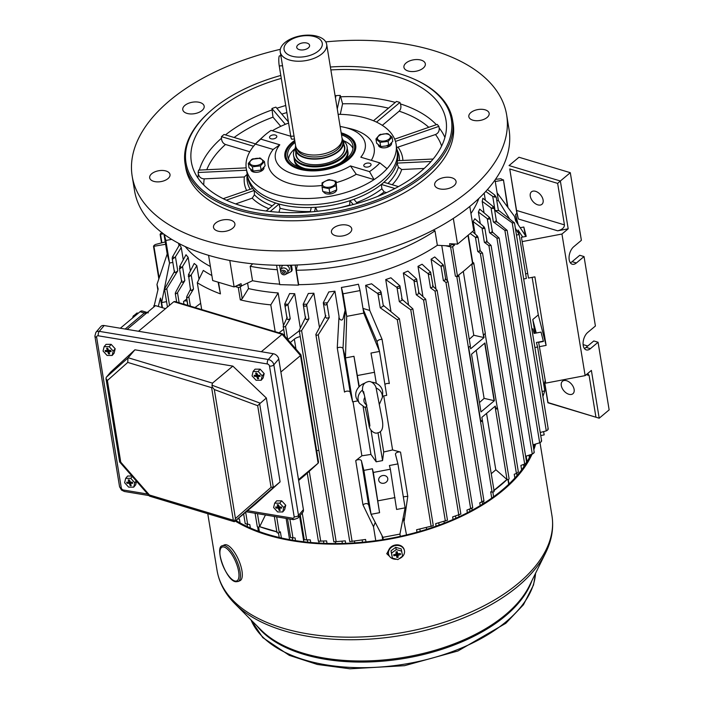<?xml version="1.0" encoding="UTF-8"?>
<svg xmlns="http://www.w3.org/2000/svg" width="704" height="704" viewBox="0 0 704 704"><rect width="100%" height="100%" fill="white"/><g stroke="black" fill="none" stroke-linecap="round" stroke-linejoin="round"><path stroke-width="1.06" d="M280.254 51.982L295.61 145.781A23.522 12.654 -9.3 0 0 296.34 147.937L297.493 150.11A22.73 12.232 -9.3 0 0 297.959 150.894A22.73 12.232 -9.3 0 0 316.95 156.904A22.73 12.232 -9.3 0 0 341.449 143.774A22.73 12.232 -9.3 0 0 341.642 142.886L342.038 140.448A23.522 12.654 -9.3 0 0 342.047 138.178L326.682 44.378A23.522 12.654 -9.3 0 0 305.809 35.2A23.522 12.654 -9.3 0 0 280.254 51.982A23.522 12.654 -9.3 0 0 301.118 61.16A23.522 12.654 -9.3 0 0 326.682 44.378M302.526 49.966A6.503 3.502 -9.3 0 0 309.593 45.329A6.503 3.502 -9.3 0 0 303.82 42.786A6.503 3.502 -9.3 0 0 296.754 47.432A6.503 3.502 -9.3 0 0 302.526 49.966M296.34 147.937A23.522 12.654 -9.3 0 0 316.483 154.959A23.522 12.654 -9.3 0 0 342.038 140.448M295.645 145.966A24.394 13.121 -9.3 0 0 295.346 149.53A24.394 13.121 -9.3 0 0 316.985 159.051A24.394 13.121 -9.3 0 0 343.49 141.645A24.394 13.121 -9.3 0 0 342.074 138.362M305.105 35.702A19.351 10.41 -9.3 0 0 284.099 47.52A19.351 10.41 -9.3 0 0 301.242 57.05A19.351 10.41 -9.3 0 0 322.238 45.232A19.351 10.41 -9.3 0 0 305.105 35.702M329.014 179.828L336.019 181.201L336.063 185.618L329.102 188.654L322.098 187.273L322.054 182.864L328.082 179.837L329.815 179.634L328.082 179.837M323.356 186.146A6.565 3.529 -9.3 0 0 332.253 186.393A6.565 3.529 -9.3 0 0 334.585 181.254A6.565 3.529 -9.3 0 0 325.688 180.998A6.565 3.529 -9.3 0 0 323.356 186.146M336.019 181.201L336.758 189.86L329.798 192.896L322.793 191.514L322.098 187.273M329.798 192.896L329.102 188.654M336.758 189.86L336.063 185.618M250.677 169.092L250.782 169.717A6.67 3.59 -9.3 0 0 251.662 171.134A6.67 3.59 -9.3 0 0 259.362 171.864A6.67 3.59 -9.3 0 0 263.938 167.57L263.868 167.13M540.734 435.547L544.166 434.887L543.62 431.605M349.738 232.927A10.296 5.544 -9.3 0 0 351.762 228.835A10.296 5.544 -9.3 0 0 344.414 224.796A10.296 5.544 -9.3 0 0 333.458 228.061A10.296 5.544 -9.3 0 0 331.434 232.162A10.296 5.544 -9.3 0 0 338.782 236.192A10.296 5.544 -9.3 0 0 349.738 232.927M487.133 117.436A10.296 5.544 -9.3 0 0 489.157 113.344A10.296 5.544 -9.3 0 0 481.809 109.305A10.296 5.544 -9.3 0 0 470.853 112.57A10.296 5.544 -9.3 0 0 468.829 116.67A10.296 5.544 -9.3 0 0 476.177 120.71A10.296 5.544 -9.3 0 0 487.133 117.436M167.983 178.605A10.296 5.544 -9.3 0 0 170.007 174.504A10.296 5.544 -9.3 0 0 162.659 170.465A10.296 5.544 -9.3 0 0 151.703 173.738A10.296 5.544 -9.3 0 0 149.679 177.83A10.296 5.544 -9.3 0 0 157.027 181.87A10.296 5.544 -9.3 0 0 167.983 178.605M202.039 110.502A10.842 5.834 -9.3 0 0 204.169 106.19A10.842 5.834 -9.3 0 0 196.434 101.939A10.842 5.834 -9.3 0 0 184.906 105.38A10.842 5.834 -9.3 0 0 182.767 109.692A10.842 5.834 -9.3 0 0 190.502 113.942A10.842 5.834 -9.3 0 0 202.039 110.502M423.201 68.121A10.842 5.834 -9.3 0 0 425.33 63.809A10.842 5.834 -9.3 0 0 417.595 59.558A10.842 5.834 -9.3 0 0 406.058 62.999A10.842 5.834 -9.3 0 0 403.929 67.311A10.842 5.834 -9.3 0 0 411.664 71.562A10.842 5.834 -9.3 0 0 423.201 68.121M453.93 185.794A10.842 5.834 -9.3 0 0 456.069 181.482A10.842 5.834 -9.3 0 0 448.334 177.232A10.842 5.834 -9.3 0 0 436.797 180.673A10.842 5.834 -9.3 0 0 434.667 184.985A10.842 5.834 -9.3 0 0 442.402 189.235A10.842 5.834 -9.3 0 0 453.93 185.794M232.778 228.175A10.842 5.834 -9.3 0 0 234.907 223.863A10.842 5.834 -9.3 0 0 227.172 219.613A10.842 5.834 -9.3 0 0 215.635 223.054A10.842 5.834 -9.3 0 0 213.506 227.374A10.842 5.834 -9.3 0 0 221.241 231.616A10.842 5.834 -9.3 0 0 232.778 228.175M280.324 49.324A189.728 102.071 -9.3 0 0 169.479 100.769A189.728 102.071 -9.3 0 0 132.185 176.246L134.543 190.678A189.728 102.071 -9.3 0 0 269.887 265.03A189.728 102.071 -9.3 0 0 471.715 204.838A189.728 102.071 -9.3 0 0 509.018 129.36L506.651 114.928A189.728 102.071 -9.3 0 0 325.767 41.888M132.185 176.246A189.728 102.071 -9.3 0 0 267.529 250.606A189.728 102.071 -9.3 0 0 469.357 190.406A189.728 102.071 -9.3 0 0 506.651 114.928M290.673 135.775A45.531 24.499 -9.3 0 0 290.162 136.083L271.084 130.381A69.388 37.33 -9.3 0 0 263.736 136.127L259.318 140.14A75.891 40.823 170.7 0 0 255.35 144.109A75.891 40.823 -9.3 0 0 246.294 168.678L247.333 174.988A75.891 40.823 -9.3 0 0 301.47 204.732A75.891 40.823 -9.3 0 0 382.202 180.646A75.891 40.823 -9.3 0 1 301.47 204.732A75.891 40.823 -9.3 0 1 247.333 174.988L247.773 177.69A75.891 40.823 -9.3 0 0 252.604 188.47A75.891 40.823 -9.3 0 0 254.276 190.45A75.891 40.823 -9.3 0 0 275.634 203.007A75.891 40.823 -9.3 0 0 279.057 204.037A75.891 40.823 -9.3 0 0 311.265 207.478A75.891 40.823 -9.3 0 0 315.524 207.275A75.891 40.823 -9.3 0 0 349.95 200.684A75.891 40.823 -9.3 0 0 353.901 199.311A75.891 40.823 -9.3 0 0 381.322 184.439A75.891 40.823 -9.3 0 0 382.642 183.357A75.891 40.823 -9.3 0 0 383.918 182.257A75.891 40.823 -9.3 0 0 396.977 163.099A75.891 40.823 -9.3 0 0 397.514 160.706A75.891 40.823 -9.3 0 0 397.558 153.164L396.088 144.144A75.891 40.823 -9.3 0 0 338.131 114.303M394.654 139.163L437.202 124.388A126.456 68.024 170.7 0 1 438.882 126.368L439.155 127.943C439.498 131.032 438.284 133.232 435.494 134.534L396.642 147.558M373.481 120.762L396.484 101.429A126.456 68.024 170.7 0 1 399.916 102.45L400.453 103.937C401.35 106.902 400.928 109.322 399.168 111.179L382.316 125.356M335.993 95.612L335.456 97.97L335.993 95.612A126.456 68.024 170.7 0 1 340.252 95.41L342.584 103.814L340.261 114.347M285.322 124.335L271.92 108.504A126.456 68.024 170.7 0 1 275.88 107.131L288.411 121.933M271.92 108.504L272.985 117.154L280.755 126.333M253.537 146.238L221.452 136.655A126.456 68.024 170.7 0 1 222.737 135.555A126.456 68.024 170.7 0 1 224.039 134.473L255.552 143.889M281.283 78.399A129.017 69.406 -9.3 0 0 216.718 110.598A129.017 69.406 -9.3 0 0 192.183 165.722A129.017 69.406 -9.3 0 0 286.836 212.608A129.017 69.406 -9.3 0 0 420.64 171.556A129.017 69.406 -9.3 0 0 446.424 124.089A129.017 69.406 -9.3 0 0 330.871 69.934M280.799 75.46A134.438 72.318 -9.3 0 0 212.441 109.322A134.438 72.318 -9.3 0 0 209.079 112.253A134.438 72.318 -9.3 0 0 240.671 209.255A134.438 72.318 -9.3 0 0 424.926 172.832A134.438 72.318 -9.3 0 0 413.362 78.804A134.438 72.318 -9.3 0 0 330.387 67.003M209.079 112.253L208.34 112.922A135.52 72.908 -9.3 0 0 185.09 163.882A135.52 72.908 -9.3 0 0 281.758 216.99A135.52 72.908 -9.3 0 0 425.929 173.994A135.52 72.908 -9.3 0 0 452.566 120.076A135.52 72.908 -9.3 0 0 414.269 79.2L413.362 78.804M185.09 163.882L185.68 167.49A135.52 72.908 -9.3 0 0 282.348 220.598A135.52 72.908 -9.3 0 0 426.518 177.602A135.52 72.908 -9.3 0 0 453.156 123.684L452.566 120.076M470.941 213.523A155.575 83.697 -9.3 0 0 478.817 198.502A155.575 83.697 -9.3 0 1 470.941 213.523M208.569 255.332L212.696 280.544L234.115 286.95L241.067 283.677L241.437 285.938L252.534 280.711A155.575 83.697 -9.3 0 0 279.673 284.143A155.575 83.697 -9.3 0 1 252.534 280.711L250.175 266.288A155.575 83.697 -9.3 0 0 277.306 269.72M250.175 266.288L252.727 263.815M235.629 203.922L252.208 198.158L254.408 194.806L254.276 190.45L226.301 200.165M246.55 170.218L198.106 172.506L198.396 174.082C199.162 177.091 201.106 178.684 204.222 178.86L244.358 176.959L247.201 174.231M221.452 136.655L221.47 138.239C221.672 141.337 223.001 143.414 225.465 144.478L249.788 151.747M424.169 168.45L401.685 169.514L398.402 167.209L396.977 163.099L431.05 161.489M386.531 192.614L384.199 191.919L381.894 188.778L381.322 184.439L394.926 188.505M349.642 205.471L349.95 200.684L353.214 204.538M320.118 210.962A76.991 41.413 -9.3 0 1 317.293 211.2L315.524 207.275L314.574 211.578M278.934 212.256L280.069 208.287L279.057 204.037L270.186 211.499M310.253 211.957L311.265 207.478L310.27 211.957M452.866 243.883A167.508 90.112 170.7 0 1 449.988 245.969L449.618 243.707L457.538 244.13L473.73 230.516L469.788 206.439M276.575 265.241L279.752 284.636L298.461 285.146L298.672 284.671A155.575 83.697 -9.3 0 0 437.351 245.291L449.988 245.969M241.437 285.938A167.508 90.112 170.7 0 1 237.97 285.138M185.222 246.576A155.575 83.697 -9.3 0 0 210.399 266.508A155.575 83.697 -9.3 0 1 185.222 246.576M453.323 218.416L457.538 244.13M433.189 230.129L434.993 230.868L437.351 245.291A155.575 83.697 -9.3 0 1 298.672 284.671L296.305 270.248A155.575 83.697 -9.3 0 0 434.993 230.868M296.305 270.248L297.308 264.994M234.115 286.95L229.786 260.489M198.106 172.506A126.456 68.024 170.7 0 1 198.634 170.113L246.18 167.86M382.202 180.646A75.891 40.823 -9.3 0 0 397.118 150.462A75.891 40.823 -9.3 0 1 382.202 180.646M275.634 203.007L266.121 211.006M353.901 199.311L357.359 203.386M383.918 182.257L398.455 186.604M397.514 160.706L433.162 159.016M395.463 141.434L438.882 126.368M376.517 122.118L399.916 102.45M337.26 108.962L340.252 95.41M252.604 188.47L223.203 198.678M298.461 285.146L295.17 265.082M148.35 312.831A5.421 3.071 106.8 0 0 146.054 313.509L127.107 329.366L155.47 305.624L165.528 308.651M120.322 328.24L140.07 311.714L144.338 312.998L125.171 329.041L144.338 312.998A5.421 3.071 -73.2 0 1 146.643 312.312A5.421 3.071 106.8 0 0 144.338 312.998L146.054 313.509M273.618 507.54L274.674 503.158L279.743 503.166L283.765 507.566L282.718 511.958L277.64 511.949L273.618 507.54M279.743 503.166L281.714 500.843L276.637 500.834L274.674 503.158M281.714 500.843L285.736 505.243L283.765 507.566M285.736 505.243L284.68 509.634L282.718 511.958M278.766 506.132L277.49 507.003L275.669 507.003L276.038 508.094L277.869 508.103L279.048 506.651M277.49 507.003L278.696 505.938M280.394 507.012L279.902 508.103L281.714 508.112L281.345 507.012L279.523 507.012L278.282 504.715L277.182 504.715L277.798 506.546M279.902 508.103L280.289 507.012M279.761 507.012L278.494 508.578L279.101 510.391L280.201 510.391L279.585 508.57M278.494 508.578L277.869 508.103M279.875 509.441L279.101 510.391M276.936 507.003L276.038 508.094M103.066 351.05L104.122 346.658L109.19 346.676L113.212 351.076L112.165 355.467L107.087 355.45L103.066 351.05M109.19 346.676L111.162 344.353L106.084 344.344L104.122 346.658M111.162 344.353L115.183 348.753L113.212 351.076M115.183 348.753L114.127 353.144L112.165 355.467M108.214 349.642L106.938 350.513L105.116 350.504L105.486 351.604L107.316 351.613L108.495 350.161M106.938 350.513L108.143 349.439M109.842 350.522L109.349 351.613L111.162 351.622L110.792 350.522L108.346 350.046L107.73 348.225L106.63 348.225L107.246 350.046M109.349 351.613L109.736 350.522M109.208 350.513L107.932 352.079L108.548 353.901L109.648 353.901L109.032 352.079M107.932 352.079L107.316 351.613M109.322 352.95L108.548 353.901M106.383 350.513L105.486 351.604M252.058 375.866L253.106 371.474L258.183 371.483L262.205 375.892L261.149 380.274L256.08 380.266L252.058 375.866M258.183 371.483L260.146 369.169L255.077 369.151L253.106 371.474M260.146 369.169L264.167 373.569L262.205 375.892M264.167 373.569L263.12 377.96L261.149 380.274M257.198 374.458L255.922 375.329L254.109 375.32L254.478 376.42L256.309 376.42L257.488 374.968M255.922 375.329L257.136 374.255M258.834 375.329L258.333 376.429L260.154 376.429L259.785 375.338L257.954 375.329L256.722 373.041L255.622 373.041L256.238 374.862M258.333 376.429L258.72 375.329M258.201 375.329L256.925 376.895L257.541 378.717L258.641 378.717L258.025 376.886M256.925 376.895L256.309 376.42M258.315 377.758L257.541 378.717M255.367 375.32L254.478 376.42M138.16 313.306L137.06 312.972L133.311 316.114L132.51 318.032M132.862 316.906L133.522 315.656L133.311 316.114L134.411 316.448M140.07 311.714A5.421 3.071 -73.2 0 1 142.366 311.027L147.259 312.497M282.867 333.986L174.909 301.497L173.809 301.717L138.503 331.267M261.316 351.718L282.119 334.312L173.809 301.717M298.637 480.471L305.246 474.936M298.496 479.626L318.138 463.188L300.52 355.573L280.878 372.011M283.008 334.814L282.119 334.312L283.008 334.814M300.52 355.573L282.119 334.312M300.978 354.904L318.534 462.123L318.182 463.153L305.158 475.006M273.231 353.707A5.421 3.863 40.3 0 1 278.749 359.005L303.415 509.626A5.421 3.863 40.3 0 1 302.773 512.336L297.862 518.135A5.421 3.863 40.3 0 0 298.496 515.425L273.83 364.813A5.421 3.863 40.3 0 0 268.321 359.506L273.231 353.707L104.183 325.547L99.273 331.355L268.321 359.506A3.256 1.461 -80.5 0 0 267.291 363.95L98.243 335.799A2.165 1.549 -139.7 0 0 96.624 337.286L121.29 487.898A2.165 1.549 -139.7 0 0 123.499 490.028L147.682 494.05M96.624 337.286A3.256 1.751 -9.3 0 1 94.89 336.072L95.876 332.358L100.786 326.559A5.421 3.863 40.3 0 1 104.183 325.547M232.839 366.106L134.904 349.8L128.172 357.755L212.494 383.134L232.839 366.106L266.358 398.015L280.095 481.888L255.438 504.099L234.326 521.726L235.435 518.514L271.058 487.326L273.935 487.045L280.095 481.888M106.366 377.194L127.97 357.993L127.741 362.419L107.386 380.512L105.987 378.567L106.286 377.282L110.686 372.082L134.904 349.8M266.358 398.015L259.653 403.779L273.346 487.397M212.494 383.134L211.974 385.211L212.291 387.077L214.315 389.541L235.435 518.514M105.987 378.567L119.627 461.877L120.754 462.15L149.45 495L149.503 496.135L234.335 521.726L273.935 487.045M149.45 495L233.341 520.247L234.238 521.136M271.058 487.326L257.682 405.698L259.653 403.779M233.341 520.247L211.631 387.666L212.291 387.077M124.626 482.733L125.682 478.342L130.759 478.35L134.781 482.75L133.725 487.142L128.647 487.133L124.626 482.733M131.938 476.027L127.644 476.018L125.682 478.342M132.334 476.485L130.759 478.35M136.268 480.99L134.781 482.75M136.541 481.298L135.687 484.818L133.725 487.142M129.774 481.325L128.498 482.187L126.676 482.187L127.054 483.287L128.876 483.287L130.055 481.835M128.498 482.187L129.703 481.122M131.402 482.196L130.909 483.296L132.73 483.296L132.352 482.196L130.53 482.196L129.298 479.899L128.198 479.899L128.814 481.73M130.909 483.296L131.296 482.196M130.777 482.196L129.501 483.762L130.117 485.575L131.208 485.584L130.592 483.754M129.501 483.762L128.876 483.287M130.891 484.625L130.117 485.575M127.943 482.187L127.054 483.287M388.01 133.742L392.075 137.086L388.089 141.39L380.028 142.34L375.954 138.996L379.465 134.825L387.077 133.514M387.209 140.202A6.565 3.529 -9.3 0 0 389.541 135.054A6.565 3.529 -9.3 0 0 380.644 134.807A6.565 3.529 -9.3 0 0 378.312 139.946A6.565 3.529 -9.3 0 0 387.209 140.202M380.222 134.526L380.846 134.235M392.075 137.086L392.77 141.328L388.784 145.631L380.723 146.582L376.649 143.238L375.954 138.996M388.784 145.631L388.089 141.39M380.723 146.582L380.028 142.34M324.386 191.831L325.01 193.292A6.67 3.59 -9.3 0 0 333.397 193.116A6.67 3.59 -9.3 0 0 336.644 189.904M323.523 191.655A6.67 3.59 -9.3 0 0 324.359 192.861L323.963 191.743M370.339 165.95A3.687 1.98 -9.3 0 0 371.061 164.49A3.687 1.98 -9.3 0 0 368.438 163.046A3.687 1.98 -9.3 0 0 364.514 164.217A3.687 1.98 -9.3 0 0 363.792 165.678A3.687 1.98 -9.3 0 0 366.423 167.121A3.687 1.98 -9.3 0 0 370.339 165.95M276.091 137.782A3.687 1.98 -9.3 0 0 276.822 136.321A3.687 1.98 -9.3 0 0 274.19 134.878A3.687 1.98 -9.3 0 0 270.266 136.039A3.687 1.98 -9.3 0 0 269.544 137.509A3.687 1.98 -9.3 0 0 272.175 138.952A3.687 1.98 -9.3 0 0 276.091 137.782M375.135 167.385A69.388 37.33 -9.3 0 0 379.887 162.906L387.024 168.705A75.891 40.823 170.7 0 1 381.163 174.337A75.891 40.823 170.7 0 1 374.07 179.599L356.25 174.266L350.451 165.915L369.53 171.618A69.388 37.33 -9.3 0 0 375.135 167.385M354.121 153.067A35.235 18.955 -9.3 0 0 355.221 146.203L355.15 145.754A35.235 18.955 170.7 0 1 346.333 161.251M294.73 140.43A35.86 19.29 -9.3 0 0 291.966 142.525A35.86 19.29 -9.3 0 0 288.552 163.398A35.86 19.29 -9.3 0 0 348.647 159.474A35.86 19.29 -9.3 0 0 354.35 152.627A35.86 19.29 -9.3 0 0 341.167 132.827M246.294 168.678A75.891 40.823 -9.3 0 0 295.31 198.088A75.891 40.823 -9.3 0 0 374.07 179.599L369.53 171.618M387.024 168.705A75.891 40.823 -9.3 0 0 396.088 144.144M288.587 123.042A75.891 40.823 -9.3 0 0 272.298 130.75M379.887 162.906L360.809 157.203A45.531 24.499 -9.3 0 0 344.247 127.274A45.531 24.499 -9.3 0 0 340.129 126.5M263.736 136.127A69.388 37.33 -9.3 0 0 260.718 139.093L279.796 144.795A45.531 24.499 -9.3 0 0 293.102 173.862A45.531 24.499 -9.3 0 0 350.451 165.915M279.796 144.795L273.178 149.442L255.35 144.109L260.718 139.093M273.178 149.442A53.662 28.873 -9.3 0 0 322.001 185.451M336.248 182.618A53.662 28.873 -9.3 0 0 356.25 174.266M387.86 146.353A5.421 2.913 -9.3 0 0 388.643 145.93M371.316 160.345A53.662 28.873 -9.3 0 0 349.404 128.454L344.247 127.274M298.901 169.013A35.235 18.955 170.7 0 1 285.604 157.142L285.683 157.599A35.235 18.955 -9.3 0 0 288.913 163.742M378.338 144.628L378.444 145.253A6.67 3.59 -9.3 0 0 379.315 146.661A6.67 3.59 -9.3 0 0 388.353 146.916L387.024 145.411M388.045 145.024L389.277 146.45A6.67 3.59 -9.3 0 0 391.6 143.097L391.53 142.666M389.277 146.45L388.335 145.684M387.763 478.535A4.611 3.881 165.6 0 0 387.71 478.254A4.611 3.881 165.6 0 0 382.448 475.596A4.611 3.881 165.6 0 0 378.726 480.26A4.611 3.881 165.6 0 0 378.778 480.542A4.611 3.881 165.6 0 0 384.041 483.19A4.611 3.881 165.6 0 0 387.763 478.535M187.255 301.488A167.508 90.112 -9.3 0 1 187.097 301.338A2.165 1.17 -9.3 0 0 186.472 300.995A2.165 1.17 -9.3 0 0 183.524 301.514L186.842 298.962M455.708 276.285L456.79 276.531A1.355 0.73 -9.3 0 0 458.207 276.373A1.355 0.73 -9.3 0 0 458.841 275.607A1.355 0.73 -9.3 0 0 458.41 275.176L458.41 275.176A167.508 90.112 170.7 0 1 457.433 275.889A1.505 0.81 170.7 0 1 455.708 276.285A1.505 0.81 170.7 0 1 455.435 276.223A1.505 0.81 170.7 0 1 455.391 276.206L450.586 246.893L445.482 245.722M454.282 243.954L454.485 245.203A167.508 90.112 170.7 0 1 452.637 246.576A1.505 0.81 170.7 0 1 450.63 246.91A1.505 0.81 170.7 0 1 450.586 246.893M300.265 327.624L294.712 293.691A155.575 83.697 -9.3 0 1 289.608 293.577L284.698 304.119L287.038 318.498L287.822 319.625L290.224 318.745L285.542 326.348L283.765 327.008L283.175 326.181L287.241 317.249M334.154 541.79L345.294 540.866L345.699 543.33M319.431 327.193L313.87 293.225A155.575 83.697 -9.3 0 1 308.308 293.498L303.195 304.26L305.51 318.375L306.354 319.625L308.933 318.815L301.602 330.598L299.798 331.197L299.209 330.334L305.738 317.02M350.09 541.552L365.578 539.458L365.983 541.886M339.029 316.29C338.58 319.334 342.338 322.124 343.27 317.786L345.136 310.182L342.998 348.348C341.757 347.116 339.847 346.958 337.26 347.864L339.029 316.29L334.919 291.174A155.575 83.697 -9.3 0 1 328.777 291.94L323.294 302.773L325.609 316.888L326.506 318.252L329.243 317.548L318.27 334.814L316.448 335.342L315.85 334.453L325.864 315.462M199.03 279.18L196.821 265.646A155.575 83.697 -9.3 0 1 194.225 263.446L188.443 274.727L190.511 289.907L191.224 290.55L193.512 289.036L188.822 296.806L187.123 297.924L186.762 296.613L190.749 288.807M187.123 297.924L186.762 296.613M306.953 304.172A165.88 89.232 -9.3 0 1 303.204 304.286L304.11 305.941C305.254 306.662 306.09 306.266 306.636 304.753L313.87 293.225M327.395 302.72A165.88 89.232 -9.3 0 1 323.382 303.116L324.245 304.445C325.433 305.43 326.339 305.131 326.946 303.53L334.919 291.174M288.156 304.242A165.88 89.232 -9.3 0 1 284.698 304.119L285.604 306.055L287.918 304.665L294.712 293.691M188.276 276.276L188.998 276.98L191.198 274.921L196.821 265.646M169.514 305.307L166.778 288.578L177.742 270.882L175.19 272.703L174.434 272.175L172.234 258.72L172.929 258.905L175.428 256.766L181.254 247.535A155.575 83.697 -9.3 0 1 179.696 244.455L172.445 257.022C172.022 258.685 172.19 259.31 172.929 258.905M179.142 302.773L177.496 292.706L184.835 280.632L182.398 282.322L181.658 281.714L179.441 268.171L180.162 268.638L182.521 266.517L188.153 257.33A155.575 83.697 -9.3 0 1 186.014 254.742L179.626 266.526L180.162 268.638M290.884 537.592L295.09 537.962L295.53 540.637M304.594 539.757L310.306 539.898L310.728 542.476M318.683 541.156L326.603 540.91L327.017 543.426M245.529 523.732L249.814 524.586L250.369 528.009M255.086 513.251L257.259 526.504A1.355 0.73 -9.3 0 0 257.778 526.962A1.355 0.73 -9.3 0 0 259.591 526.662L257.453 513.647M201.687 309.558L197.296 282.735A167.508 90.112 170.7 0 0 220.431 293.885L218.53 282.286M166.778 288.578L165.07 289.784L164.754 288.614L174.733 271.04M165.07 289.784L164.754 288.614M177.496 292.706L175.789 293.876L175.454 292.635L181.931 280.588M175.789 293.876L175.454 292.635M281.389 537.979L280.368 531.784L279.259 532.585A1.355 0.73 170.7 0 1 277.455 532.884A1.355 0.73 170.7 0 1 276.927 532.426L274.314 516.454M491.005 491.832A1.505 0.81 170.7 0 1 490.688 491.762L492.087 492.087A1.355 0.73 -9.3 0 0 493.504 491.929A1.355 0.73 -9.3 0 0 494.138 491.163L481.87 417.331L495.273 406.111L495.713 408.813C497.235 409.218 497.754 408.795 497.262 407.528L485.188 333.846M480.77 421.326C482.293 421.731 482.812 421.3 482.31 420.033L480.77 421.326L468.662 347.371L470.202 346.078M470.246 346.35L470.642 348.779L484.044 337.568L483.604 334.858L485.144 333.573M483.974 503.272L483.63 501.204M445.227 278.687L447.55 280.852L441.769 245.529M490.688 491.762L491.726 498.089M289.59 539.642L286.123 518.417M472.71 262.416L473.352 262.662A1.355 0.73 170.7 0 1 473.783 263.094A1.355 0.73 170.7 0 1 473.15 263.859A1.355 0.73 170.7 0 1 471.733 264.018L471.733 264.018A167.508 90.112 170.7 0 1 458.41 275.176M469.269 339.275A155.575 83.697 170.7 0 0 473.766 335.236L483.771 337.524A1.355 0.73 -9.3 0 0 484.044 337.568M491.278 473.695L495.898 469.753L507.03 479.574A1.355 0.73 170.7 0 0 508.446 479.415A1.355 0.73 170.7 0 0 509.08 478.65L497.534 408.135L497.262 407.528L495.713 408.813M495.801 469.832L486.561 413.398M179.001 245.643L178.614 243.302M183.26 259.776L181.254 247.535M190.379 270.917L188.153 257.33M197.296 282.735L203.315 270.424A155.575 83.697 -9.3 0 0 211.878 275.528M258.359 531.238L257.655 526.918M240.302 299.869L242.202 298.716L248.486 288.587A155.575 83.697 -9.3 0 0 278.15 292.952L270.794 304.858A167.508 90.112 170.7 0 1 240.302 299.869L238.26 287.373A167.508 90.112 170.7 0 1 235.91 286.792L235.805 286.158M220.431 293.885L218.108 282.163M300.238 336.635A8.677 4.664 -9.3 0 0 294.351 339.152L290.303 342.531M275.185 331.672L270.794 304.858M283.686 329.305L278.978 332.816M283.413 325.081L278.15 292.952M277.226 531.846L259.591 526.662A167.508 90.112 170.7 0 0 276.839 531.872M259.714 526.574L265.461 514.976M237.626 519.006L239.413 518.98L240.055 522.905M335.623 543.532L335.359 541.913M319.114 543.092L318.824 541.314M303.802 541.763L299.596 516.085M248.486 288.587L247.579 283.052M354.754 542.854L354.473 541.174M362.974 308.414L369.75 310.446L365.64 285.331A155.575 83.697 -9.3 0 0 371.58 283.791L380.195 290.567L381.04 291.984M406.507 534.926L403.19 517.598M382.034 535.647L382.694 539.678M375.258 522.465L373.49 526.715L362.974 504.856C365.429 503.184 367.303 503.149 368.606 504.733L371.061 514.307L363.871 470.386L361.425 460.847L368.614 504.768M375.778 540.707L373.49 526.715M345.074 309.936L341.396 287.452A155.575 83.697 -9.3 0 0 358.424 284.214L360.052 290.576L343.024 293.814L341.396 287.452M472.19 510.189L471.891 508.341M435.952 288.851L431.094 259.195A155.575 83.697 -9.3 0 0 434.738 256.96L443.133 264.801L443.538 265.778L440.81 266.244A165.88 89.232 -9.3 0 0 443.133 264.801M459.008 516.824L458.726 515.09M422.893 296.296L417.991 266.341A155.575 83.697 -9.3 0 0 422.074 264.238L430.602 272.105C431.156 274.692 430.355 275.246 428.217 273.768L427.918 273.53A165.88 89.232 -9.3 0 0 430.602 272.105L433.162 286.862L430.522 287.857L428.217 273.768M444.286 523.107L444.013 521.453M408.522 304.709L403.33 273.02A155.575 83.697 -9.3 0 0 407.906 271.066L416.636 279.004C416.944 281.626 416.046 282.181 413.952 280.685L413.565 280.377A165.88 89.232 -9.3 0 0 416.636 279.004L419.074 293.55L416.258 294.765L413.952 280.685M426.633 529.338L426.342 527.586M390.94 311.397L385.722 279.55A155.575 83.697 -9.3 0 0 390.905 277.781L399.942 285.877C400.013 288.473 399.027 289.036 397.003 287.558L396.484 287.135A165.88 89.232 -9.3 0 0 399.942 285.877L402.283 300.15L399.309 301.62L397.003 287.558M380.362 431.587L383.706 451.977A155.575 83.697 -9.3 0 0 392.594 449.926L383.75 395.921M353.03 401.764L361.874 455.778A155.575 83.697 -9.3 0 0 370.938 454.406L363.132 406.771M358.978 386.918L353.962 356.294L359.269 386.61M357.456 375.522L374.484 372.284L376.297 383.372M369.75 310.446L382.07 339.337C379.218 339.46 377.546 340.305 377.054 341.862L379.509 351.437L370.99 353.056L374.484 372.284M172.832 262.398L169.532 263.032L167.209 253.968L156.966 284.46L158.127 288.992L153.93 306.918M153.754 305.853L154.009 306.847M166.566 301.646L161.612 302.588L160.45 298.056L162.008 307.595M160.45 298.056L158.268 306.469M522.694 237.037L518.021 230.006L519.182 234.538L516.472 235.057M527.366 273.522L525.615 273.856M525.501 236.509L523.82 227.022L526.222 236.368L521.426 237.283L528.502 278.062L534.89 276.848L546.11 345.391L538.296 314.908L532.778 319.528L535.022 333.238M497.121 192.852L514.527 216.41L515.689 220.942L525.158 235.171M475.112 233.966L473.079 221.549A155.575 83.697 -9.3 0 0 474.848 218.759L484.167 226.934L484.889 228.413L482.654 228.545A165.88 89.232 -9.3 0 0 483.894 226.679M480.278 223.511L478.403 212.062A155.575 83.697 -9.3 0 0 479.679 209.123L489.526 217.43L490.318 219.006L488.206 219.102A165.88 89.232 -9.3 0 0 489.166 217.105M484.062 212.802L482.196 201.37A155.575 83.697 -9.3 0 0 482.865 198.246L493.495 206.8L494.349 208.454L492.422 208.481A165.88 89.232 -9.3 0 0 493.002 206.351M485.338 200.218L484.176 193.142M479.45 402.547A155.575 83.697 170.7 0 0 484.106 398.367L494.111 400.655A1.355 0.73 -9.3 0 0 494.384 400.699L484.933 342.98L471.53 354.191L480.982 411.919L494.384 400.699M484.106 398.367L476.221 350.266M473.766 335.236L463.302 271.374M454.485 245.203L452.065 244.473M242.202 298.716L240.275 286.915A1.505 0.81 170.7 0 1 238.26 287.373M242.035 285.657L240.275 286.915M506.871 479.538L493.566 490.679M495.035 406.314L507.03 479.574A167.508 90.112 170.7 0 1 494.032 490.486M200.658 303.283L194.999 307.542M361.874 455.778L355.731 460.636A3.256 1.751 170.7 0 1 359.102 459.659A3.256 1.751 170.7 0 1 361.425 460.847M299.279 330.783L287.742 339.566M480.216 505.595L479.758 502.823L483.586 500.922M447.55 280.852L448.061 281.741L445.958 282.418L443.362 280.535L441.056 266.429M431.094 259.195L440.81 266.244M432.494 285.718L437.14 290.356L435.037 291.139L430.522 287.857M467.35 512.75L466.91 510.092L472.366 507.83M417.991 266.341L427.918 273.53M418.343 292.301L425.682 299.191L423.579 300.08L416.258 294.765M453.059 519.499L452.637 516.921L460.495 514.166M403.33 273.02L413.565 280.377M436.075 526.17L435.67 523.67L447.084 520.3M401.491 298.804L412.861 308.836L410.766 309.822L399.309 301.62M385.722 279.55L396.484 287.135M400.303 536.351L399.934 534.09L405.117 507.83L397.927 463.901L395.481 454.37A3.256 1.751 170.7 0 1 395.463 454.282A3.256 1.751 170.7 0 1 397.065 452.417A3.256 1.751 170.7 0 1 400.541 452.109L392.594 449.926M416.997 532.198L416.592 529.742L432.898 525.791M383.214 305.246L399.397 318.683L397.311 319.774L380.257 307.833L377.96 293.823C379.878 295.222 380.908 294.659 381.058 292.134A165.88 89.232 -9.3 0 1 377.23 293.234L377.96 293.823M365.64 285.331L377.23 293.234M485.751 191.453L492.73 196.39L496.241 197.243L494.648 194.964L487.467 189.534M498.353 210.135L514.474 222.886L512.213 222.842L495.035 210.505L492.73 196.39M540.232 432.494L546.278 430.892C547.95 429.994 548.451 429.317 547.782 428.85M495.801 220.854L507.135 230.366L504.891 230.402L493.346 221.918L491.031 207.812L492.422 208.481M533.016 444.831L539.678 442.807C541.332 441.901 541.834 441.258 541.2 440.871M482.196 201.37L491.031 207.812M491.832 231.51L499.154 238.049L496.936 238.172L489.553 232.698L487.238 218.583L488.206 219.102M527.058 461.754L526.143 456.148L532.294 454.071C533.931 453.174 534.45 452.566 533.834 452.258M478.403 212.062L487.238 218.583M486.473 241.032L491.102 245.45L488.919 245.67L484.37 242.299L482.055 228.193L482.654 228.545M521.638 469.876L520.907 465.414L524.682 464.05C526.319 463.153 526.838 462.59 526.24 462.352M473.079 221.549L482.055 228.193M470.193 233.49L475.719 237.53L478.042 237.398L477.382 236.025L472.481 231.572M479.688 250.131L482.522 253.062L480.366 253.387L477.752 251.46L475.446 237.345M514.853 478.025L514.237 474.267L516.41 473.458C518.038 472.578 518.566 472.05 517.986 471.882M495.458 179.353L500.905 178.754L503.149 180.083L495.264 181.526M165.616 244.27L153.516 246.365L158.84 278.863M159.122 278.027L153.965 246.532C153.305 246.074 153.806 245.397 155.47 244.49L165.238 241.93M163.478 233.842L160.125 234.379L161.515 242.889M381.049 292.01L383.354 306.099L380.257 307.833M443.538 265.778L445.826 279.726L443.362 280.535M478.042 237.398L480.286 251.09L477.752 251.46M484.889 228.413L487.124 242.035L484.37 242.299M490.318 219.006L492.536 232.558L489.553 232.698M496.241 197.243L498.432 210.637L495.035 210.505M494.349 208.454L496.558 221.918L493.346 221.918M161.911 242.792L160.556 234.511C159.914 234.142 160.424 233.49 162.078 232.584M507.971 207.539L503.439 179.828L507.549 206.967M492.844 492.105L493.601 496.742M507.954 479.574L508.728 484.246M258.614 527.023L259.362 531.608M278.467 532.91L279.215 537.478M468.239 235.136L472.754 262.724A1.505 0.81 170.7 0 1 472.534 263.252A167.508 90.112 170.7 0 1 471.733 264.018L483.771 337.524M472.534 263.252L467.966 235.365M457.433 275.889L452.637 246.576M237.785 285.226L235.91 286.792M542.907 396.528L544.79 390.931L537.601 347.01L534.89 347.521M544.79 390.931L542.08 391.442M531.863 329.085L532.946 328.874L534.107 333.414L541.024 332.094L543.356 341.158L536.43 342.478L537.601 347.01M543.884 385.405L545.09 380.741M515.363 228.29L519.182 234.538L526.372 278.458L523.662 278.978M496.813 200.746L498.362 200.455L495.009 179.995M498.362 200.455L509.52 218.724M383.706 451.977L382.562 460.592L378.013 432.766M382.562 460.592L376.182 461.806L371.026 430.329M376.182 461.806L370.938 454.406M171.697 239.369L165.836 240.486L169.532 263.032L161.612 302.588L162.457 307.727M156.966 284.46L157.872 289.978M165.836 240.486L164.287 234.432M167.209 253.968L163.97 234.203M353.962 356.294L345.453 357.914L343.006 348.383L350.196 392.304A3.256 1.751 -9.3 0 0 347.873 391.107A3.256 1.751 -9.3 0 0 344.502 392.084L337.26 347.864M360.052 290.576L363.748 313.122L346.72 316.36L345.453 357.914L352.642 401.843L350.196 392.304M363.748 313.122L379.509 351.437L386.698 395.358L382.466 396.167M382.07 339.337L389.312 383.557A3.256 1.751 -9.3 0 0 384.912 384.419M357.87 400.849L352.642 401.843M345.136 310.182L346.72 316.36L343.024 293.814M397.927 463.901L389.409 465.529L390.359 469.207L373.331 472.446L372.381 468.767L363.871 470.386M405.117 507.83L396.607 509.45L390.359 469.207M372.381 468.767L379.579 512.688L373.331 472.446M377.978 500.826L395.006 497.587M379.579 512.688L371.061 514.307L382.906 537.328L383.275 539.59M399.934 534.09L382.906 537.328M318.85 450.278A8.677 4.664 -9.3 0 0 316.686 450.815M377.045 341.827L363.088 309.126M403.304 496.786L407.774 496.329L404.21 520.863M238.154 581.495L240.011 580.686A19.518 7.014 -113.5 0 0 239.474 561.994A19.518 7.014 -113.5 0 0 226.037 544.729A19.518 7.014 -113.5 0 0 224.426 544.905L222.578 545.714C213.946 546.234 226.318 581.636 236.042 581.742L238.154 581.495A19.518 7.014 -113.5 0 0 237.618 562.804A19.518 7.014 -113.5 0 0 224.18 545.538A19.518 7.014 -113.5 0 0 222.578 545.714M388.546 554.074A8.131 6.846 -14.4 0 1 388.467 553.802A8.131 6.846 -14.4 0 1 395.243 545.01A8.131 6.846 -14.4 0 1 404.219 549.754A8.131 6.846 -14.4 0 1 404.29 550.044M396.572 559.249A8.131 6.846 -14.4 0 1 388.617 554.365A8.131 6.846 -14.4 0 1 395.384 545.582A8.131 6.846 -14.4 0 1 404.369 550.326A8.131 6.846 -14.4 0 1 399.15 558.677M392.366 558.07L390.984 550.81L395.683 547.342L401.201 548.882L402.582 556.151L397.883 559.61L392.366 558.07L391.565 553.071L396.264 549.613L401.782 551.144M396.326 552.728L396.598 555.738L395.982 555.377L395.956 554.11M393.835 554.664L393.862 555.773L393.686 554.69L395.798 554.294L396.37 551.866M396.458 551.848L398.165 553.846L400.286 553.45L400.462 554.532L397.874 555.482L396.889 552.499M397.707 553.573L398.35 554.928M395.683 547.342L396.264 549.613M390.984 550.81L391.565 553.071M396.598 555.738L396.889 557.524L398.165 557.286L397.874 555.482M393.862 555.773L395.982 555.377M397.549 553.485L397.258 551.69L395.982 551.936L396.273 553.731M396.528 552.851L398.165 557.286M396.818 554.638L396.889 557.524M396.898 554.629L396.607 552.825M399.978 553.502L400.462 554.532M294.501 139.022L291.799 139.19A6.503 1.03 -93.4 0 1 290.761 136.286L279.242 65.938A6.503 1.03 -93.4 0 1 279.004 56.936A6.503 1.03 -93.4 0 1 279.497 55.854L280.87 55.774M561.29 385.554A8.131 5.069 -129.9 0 0 566.192 392.938A8.131 5.069 -129.9 0 0 572.924 393.721A8.131 5.069 -129.9 0 0 574.121 389.418A8.131 5.069 -129.9 0 0 569.219 382.034A8.131 5.069 -129.9 0 0 562.487 381.251A8.131 5.069 -129.9 0 0 561.29 385.554M530.27 196.152A8.131 5.069 -129.9 0 0 535.172 203.535A8.131 5.069 -129.9 0 0 541.904 204.318A8.131 5.069 -129.9 0 0 543.101 200.015A8.131 5.069 -129.9 0 0 538.199 192.632A8.131 5.069 -129.9 0 0 531.467 191.849A8.131 5.069 -129.9 0 0 530.27 196.152M528.502 278.062L521.426 237.283M545.706 383.134L538.639 342.355L545.706 383.134L585.138 375.628L591.378 370.41L599.201 418.211L609.145 409.886L598.066 342.25L590.401 348.665A9.759 5.535 106.8 0 1 586.256 349.888A9.759 5.535 106.8 0 1 583.123 342.302A9.759 5.535 106.8 0 1 587.743 332.429L595.408 326.014L584.038 256.564L576.374 262.979A9.759 5.535 106.8 0 1 572.229 264.211A9.759 5.535 106.8 0 1 569.096 256.626A9.759 5.535 106.8 0 1 573.716 246.752L581.381 240.328L570.302 172.691L560.358 181.007L568.19 228.809L561.95 234.027L585.138 375.628M518.214 224.726L515.574 214.456L516.947 222.825M570.328 262.768A9.759 5.535 106.8 0 0 572.097 261.694L579.762 255.279L584.038 256.564M584.364 348.454A9.759 5.535 106.8 0 0 586.124 347.38L593.789 340.956L598.066 342.25M570.302 172.691L518.989 157.247L509.045 165.563L560.358 181.007L557.647 183.383L509.749 168.969L516.551 210.461L564.441 224.875L557.647 183.383M544.685 382.307L548.002 402.565L599.201 418.211L547.888 402.767L544.597 382.659M538.296 314.908L532.145 277.367M515.574 214.456L516.877 213.365L509.749 168.969M532.778 319.528L536.237 333.01L541.024 332.094L543.426 341.44L538.639 342.355M561.95 234.027L522.518 241.534M539.73 346.606L546.11 345.391M583.123 344.608L587.761 346.007M568.19 228.809L557.656 230.815L518.311 218.97L516.877 213.365M520.194 227.709L523.82 227.022M595.901 416.979L589.107 375.487L586.309 374.651M564.441 224.875C564.406 227.682 562.144 229.662 557.656 230.815M518.311 218.97L516.551 210.461M587.752 373.446L589.107 375.487M388.89 549.692L386.804 553.766L389.514 556.301M235.198 521.039A169.673 91.274 -9.3 0 0 503.105 490.266A169.673 91.274 -9.3 0 0 532.048 454.159M235.875 520.476A168.59 90.693 -9.3 0 0 502.251 490.01A168.59 90.693 -9.3 0 0 526.363 462.906M526.636 462.466A168.59 90.693 -9.3 0 0 530.807 454.573M533.482 447.7A168.59 90.693 -9.3 0 0 534.459 444.391M389.118 555.658L386.742 553.485M533.826 449.768A169.673 91.274 -9.3 0 0 535.603 444.048M283.184 265.302A4.066 3.23 -155.8 0 0 281.626 268.497M280.738 271.577A3.793 3.01 24.2 0 1 280.65 271.313A3.793 3.01 24.2 0 1 280.588 271.022A3.793 3.01 24.2 0 1 281.31 268.805A3.793 3.01 24.2 0 1 283.712 267.96A3.793 3.01 24.2 0 1 287.866 271.216A3.793 3.01 24.2 0 1 287.901 271.77A3.793 3.01 24.2 0 1 286.458 273.918L285.173 274.56A2.71 2.156 24.2 0 1 281.028 272.694A2.71 2.156 24.2 0 1 280.984 272.492A2.71 2.156 24.2 0 1 283.21 270.31A2.71 2.156 24.2 0 1 286.176 272.633A2.71 2.156 24.2 0 1 285.173 274.56M282.542 272.536A1.082 0.862 24.2 0 1 284.618 272.589A1.082 0.862 24.2 0 1 282.542 272.536M286.37 273.97L291.544 271.322L292.222 269.817L291.465 265.197M287.918 271.33A4.066 3.23 -155.8 0 0 289.326 268.25A4.066 3.23 -155.8 0 0 286.502 265.285M291.544 271.322L290.629 265.698L289.687 265.241M279.602 265.285L280.614 271.163M290.629 265.698L290.84 265.214M260.348 158.206L264.414 161.55L260.427 165.854L252.366 166.813L248.292 163.469L251.803 159.289L260.665 158.215L259.415 157.978M252.982 159.271A6.565 3.529 -9.3 0 0 250.65 164.419A6.565 3.529 -9.3 0 0 259.547 164.666A6.565 3.529 -9.3 0 0 261.879 159.518A6.565 3.529 -9.3 0 0 252.982 159.271M264.414 161.55L265.109 165.792L261.122 170.095L253.062 171.046L248.987 167.702L248.292 163.469M252.56 158.99L253.185 158.699M261.122 170.095L260.427 165.854M253.062 171.046L252.366 166.813M365.077 383.002A13.605 11.458 165.6 0 0 357.324 400.022L359.471 403.304A12.294 10.349 -14.4 0 1 362.56 390.025M359.471 403.304L365.35 407.783L369.019 425.172C369.178 430.021 374.634 434.289 377.52 432.881C382.087 432.133 383.662 427.786 382.254 419.839L376.385 389.453C376.226 384.604 370.762 380.327 367.884 381.744C365.869 382.29 361.724 383.592 362.657 391.054L364.294 394.786M366.898 405.09L365.517 407.581M375.989 388.001A12.294 10.349 -14.4 0 1 382.369 397.426L382.668 393.518A13.605 11.458 165.6 0 0 371.712 382.175M305.342 168.705A27.104 14.582 170.7 0 1 294.202 159.298A27.104 14.582 170.7 0 1 294.096 157.758M347.292 149.046A27.104 14.582 170.7 0 1 347.697 150.542A27.104 14.582 170.7 0 1 340.129 163.002M344.133 146.177A24.394 13.121 170.7 0 1 338.765 157.722M285.604 157.142A35.235 18.955 170.7 0 1 291.65 143.898A35.235 18.955 170.7 0 1 291.834 143.73M341.308 133.663A34.69 18.665 170.7 0 1 344.74 134.93A34.69 18.665 170.7 0 1 337.656 165.255A34.69 18.665 170.7 0 1 295.108 166.725A34.69 18.665 170.7 0 1 292.019 143.563A34.69 18.665 170.7 0 1 294.87 141.266M343.226 140.58A33.07 17.785 170.7 0 1 352.986 148.421M341.502 134.86A33.07 17.785 170.7 0 1 352.933 145.658A33.07 17.785 170.7 0 1 336.846 164.586A33.07 17.785 170.7 0 1 287.672 156.341A33.07 17.785 170.7 0 1 295.064 142.463M298.549 166.936A27.104 14.582 170.7 0 1 294.439 160.794L294.202 159.298M343.279 140.73A27.104 14.582 170.7 0 1 347.054 146.617L347.195 147.497A27.104 14.582 170.7 0 1 334.004 163.02A27.104 14.582 170.7 0 1 333.01 163.434A27.104 14.582 170.7 0 1 312.224 166.839A27.104 14.582 170.7 0 1 293.7 156.262L293.559 155.382A27.104 14.582 170.7 0 1 295.258 148.588M347.054 146.617A27.104 14.582 170.7 0 1 333.863 162.14A27.104 14.582 170.7 0 1 293.559 155.382M344.01 144.795A24.763 13.323 170.7 0 1 338.879 157.634A24.763 13.323 170.7 0 1 332.693 161.172A24.763 13.323 170.7 0 1 304.814 163.214A24.763 13.323 170.7 0 1 295.865 152.68M304.955 163.258A24.394 13.121 170.7 0 1 296.182 154.026M347.697 150.542L347.934 152.029A27.104 14.582 170.7 0 1 346.007 159.166M288.508 158.981A33.07 17.785 170.7 0 1 295.249 148.438M344.96 135.027A35.235 18.955 170.7 0 1 345.198 135.124A35.235 18.955 170.7 0 1 355.15 145.754M295.988 147.162A23.742 12.769 -9.3 0 0 317.046 158.69A23.742 12.769 -9.3 0 0 342.126 139.603M444.919 137.456A126.315 67.954 -9.3 0 0 439.155 127.943M436.339 124.687A126.315 67.954 -9.3 0 0 400.453 103.937M395.305 102.423A126.315 67.954 -9.3 0 0 340.956 96.765M285.718 105.512A126.315 67.954 -9.3 0 0 276.83 108.258M271.718 110.035A126.315 67.954 -9.3 0 0 225.474 134.904M254.408 194.806A76.991 41.413 -9.3 0 0 272.281 205.832M252.208 198.158A80.133 43.111 -9.3 0 0 268.866 208.701M204.222 178.86A120.921 65.05 -9.3 0 0 203.764 185.02M198.396 174.082A126.315 67.954 -9.3 0 0 197.877 177.91M247.183 174.363A76.991 41.413 -9.3 0 0 250.184 189.314M244.358 176.959A80.133 43.111 -9.3 0 0 246.664 190.538M225.465 144.478A120.921 65.05 -9.3 0 0 206.765 169.726M221.47 138.239A126.315 67.954 -9.3 0 0 199.329 170.078M272.985 117.154A120.921 65.05 -9.3 0 0 234.115 137.482M286.871 112.57A120.921 65.05 -9.3 0 0 281.794 114.118M388.476 108.161A120.921 65.05 -9.3 0 0 342.584 103.814M428.78 127.31A120.921 65.05 -9.3 0 0 399.168 111.179M441.61 146.071A120.921 65.05 -9.3 0 0 435.494 134.534M402.908 160.45A80.133 43.111 -9.3 0 0 398.235 147.47M399.485 160.609A76.991 41.413 -9.3 0 0 396.994 149.697M392.225 184.747A80.133 43.111 -9.3 0 0 401.685 169.514M387.957 183.471A76.991 41.413 -9.3 0 0 398.402 167.209M377.714 196.398A80.133 43.111 -9.3 0 0 384.199 191.919M356.655 202.55A76.991 41.413 -9.3 0 0 381.894 188.778M339.61 207.777A76.991 41.413 -9.3 0 0 349.668 204.996M279.18 212.045A80.133 43.111 -9.3 0 0 280.377 212.335M280.069 208.287A76.991 41.413 -9.3 0 0 310.35 211.526M278.749 359.005L273.83 364.813A3.256 1.751 -9.3 0 1 269.491 366.071A2.165 1.549 -139.7 0 0 267.291 363.95M303.415 509.626L298.496 515.425A3.256 1.751 -9.3 0 1 294.158 516.692L269.491 366.071M95.876 332.358A5.421 3.863 40.3 0 1 99.273 331.355A3.256 1.461 -80.5 0 0 98.243 335.799M247.57 510.69L292.547 518.179A2.165 1.549 -139.7 0 0 294.158 516.692M246.259 511.782L293.48 519.649A3.256 1.461 -80.5 0 1 292.547 518.179M149.019 495.59L124.432 491.489A3.256 1.461 -80.5 0 1 123.499 490.028M124.432 491.489L121.51 490.09L119.557 486.684A3.256 1.751 -9.3 0 0 121.29 487.898M211.631 387.666L127.741 362.419M107.386 380.512L120.754 462.15M257.682 405.698L214.315 389.541M211.974 385.211L260.198 403.172M187.097 301.338L187.757 305.36M492.087 492.087L456.79 276.531M279.259 532.585L276.681 516.85M177.742 270.882L175.428 256.766M294.351 339.152L295.97 349.078M247.694 524.594L245.678 512.274M320.751 541.341L309.276 471.266M306.671 540.056L302.236 512.97M292.987 538.014L289.881 519.05M494.111 400.655L484.695 343.174M190.344 306.143L188.822 296.806M193.512 289.036L191.198 274.921M183.524 301.514L183.973 304.225M184.835 280.632L182.521 266.517M362.974 504.856L355.731 460.636M329.243 317.548L326.946 303.53M352.114 541.508L318.27 334.814M308.933 318.815L306.636 304.753M336.195 541.86L301.602 330.598M287.698 339.513L285.542 326.348M290.224 318.745L287.918 304.665M481.932 502.058L445.958 282.418M470.686 508.842L435.037 291.139M458.788 515.064L423.579 300.08M445.359 521.083L410.766 309.822M400.541 452.109L407.774 496.329M431.156 526.46L397.311 319.774M533.394 444.717L533.746 446.873M546.278 430.892L512.213 222.842M539.678 442.807L504.891 230.402M532.294 454.071L496.936 238.172M524.682 464.05L488.919 245.67M516.41 473.458L480.366 253.387M188.646 274.296A165.88 89.232 -9.3 0 0 190.494 275.766M172.841 256.203A165.88 89.232 -9.3 0 0 174.038 258.166M179.907 265.936A165.88 89.232 -9.3 0 0 181.482 267.652M494.525 197.173A165.88 89.232 -9.3 0 0 494.648 194.964M475.719 237.53A165.88 89.232 -9.3 0 0 477.162 235.822M235.277 581.073A18.427 6.626 -113.5 0 0 236.984 565.145A18.427 6.626 -113.5 0 0 223.599 546.946A18.427 6.626 -113.5 0 0 221.892 562.874A18.427 6.626 -113.5 0 0 235.277 581.073M279.242 65.938L282.603 65.736M290.761 136.286L294.122 136.083M586.124 347.38L590.401 348.665M572.097 261.694L576.374 262.979M545.653 552.825L529.32 585.93A145.693 78.382 -9.3 0 1 505.507 614.733A145.693 78.382 -9.3 0 1 260.929 629.878L234.89 603.715A168.696 90.754 -9.3 0 0 518.082 586.177A168.696 90.754 -9.3 0 0 545.653 552.825C551.778 540.434 553.881 528.026 551.945 515.61L540.003 442.675M234.89 603.715C225.13 593.93 219.19 582.833 217.061 570.442A169.673 91.274 -9.3 0 0 337.902 636.935A169.673 91.274 -9.3 0 0 518.346 583.308A169.673 91.274 -9.3 0 0 551.945 515.61M256.81 625.742A145.279 78.153 -9.3 0 0 370.999 661.892A145.279 78.153 -9.3 0 0 505.393 615.956A145.279 78.153 -9.3 0 0 531.907 580.694M251.011 619.916A145.279 78.153 -9.3 0 0 360.466 667.682A145.279 78.153 -9.3 0 0 506.317 621.562A145.279 78.153 -9.3 0 0 535.542 573.32M364.874 397.364A6.952 5.852 165.6 0 0 366.414 404.809M296.278 155.214L295.346 149.53M344.423 147.33L343.49 141.645M300.934 354.816L282.982 334.057M305.202 474.971L318.182 463.153M293.48 519.649L297.862 518.135M94.89 336.072L119.557 486.684M119.698 462.018L149.503 496.135M284.812 336.178L283.175 326.181M333.846 541.86L299.209 330.334M349.774 541.622L315.85 334.453M187.898 305.404L186.586 297.44M290.62 537.671L287.505 518.646M304.313 539.827L300.291 515.266M318.393 541.218L307.234 473.114M245.265 523.864L243.646 513.973M167.446 307.041L164.56 289.397M176.678 302.025L175.27 293.436M470.386 346.122L458.841 275.607M485.338 333.617L473.783 263.094M438.75 522.861L439.12 525.07M419.866 529.047L420.226 531.274M455.514 516.058L455.866 518.258M469.577 509.212L469.929 511.403M482.214 501.943L482.574 504.152M516.674 473.334L517.044 475.57M523.547 464.464L523.908 466.699M528.994 455.189L529.382 457.538M533.051 444.814L533.518 447.612M236.632 519.842L236.834 521.057M247.095 524.542L247.447 526.68M292.38 537.997L292.741 540.188M307.402 540.03L307.754 542.194M323.497 541.138L323.849 543.321M362.146 540.012L362.507 542.23M342.003 541.235L342.364 543.435M483.956 500.896L448.061 281.741M472.745 507.795L437.14 290.356M460.874 514.122L425.682 299.191M447.48 520.247L412.861 308.836M433.303 525.738L399.397 318.683M548.231 429.026L514.474 222.886M541.631 441.003L507.135 230.366M534.248 452.364L499.154 238.049M526.636 462.422L491.102 245.45M518.364 471.926L482.522 253.062M508.253 479.494L508.992 483.991M258.21 527.032L258.931 531.45M388.467 553.802L388.617 554.365M404.219 549.754L404.369 550.326M535.603 573.197L533.518 584.98L523.442 604.754L505.833 623.286L457.943 650.98L404.536 665.685L349.985 668.8L317.381 664.47L289.318 655.362L262.794 637.622L250.914 619.819M217.061 570.442L207.768 513.735M281.811 268.77L282.049 268.083L281.31 268.805M281.028 272.694L280.65 271.313M287.593 271.374L287.945 270.741L287.901 271.77M363.634 391.609L363.783 392.682C366.705 405.17 368.738 416.284 369.899 426.026L369.899 426.017M379.518 404.026L382.369 397.426M344.74 134.93L345.198 135.124"/></g></svg>
